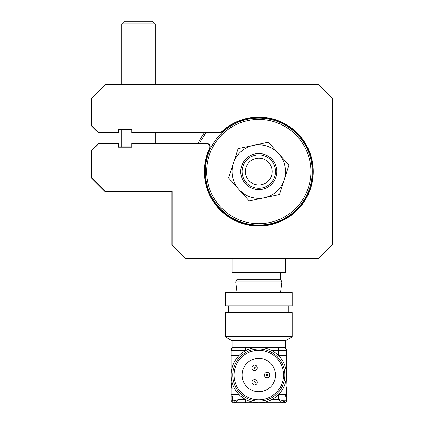 <?xml version="1.0" encoding="UTF-8"?>
<svg xmlns="http://www.w3.org/2000/svg" width="424" height="424" viewBox="0 0 424 424"><rect width="100%" height="100%" fill="white"/><g stroke="black" fill="none" stroke-linecap="round" stroke-linejoin="round"><path stroke-width="0.64" d="M217.576 137.503A53.466 53.466 0 0 1 292.846 130.364A53.466 53.466 0 0 1 299.985 205.635A53.466 53.466 0 0 1 224.715 212.774A53.466 53.466 0 0 1 217.576 137.503M298.957 204.781A52.126 52.126 0 0 0 291.998 131.392A52.126 52.126 0 0 0 218.604 138.351A52.126 52.126 0 0 0 225.568 211.74A52.126 52.126 0 0 0 298.957 204.781M285.511 340.647L232.05 340.647L225.367 336.789L225.367 312.578L292.194 312.578L292.194 336.789L285.511 340.647L285.511 347.33L283.174 347.33A3.339 3.339 0 0 1 286.518 350.675L286.518 375.065A27.735 27.735 0 0 0 239.067 355.556A27.735 27.735 0 0 0 231.048 375.065L231.048 355.556L239.067 355.556L239.067 350.675L231.048 350.675A3.339 3.339 0 0 1 234.387 347.33L258.783 347.33L245.581 347.33L245.581 350.675L239.067 350.675L239.067 347.33M232.05 340.647L232.05 347.33L231.048 349.715M288.855 305.895L288.855 312.578M228.706 305.895L228.706 312.578M292.194 292.528L292.194 305.895L225.367 305.895L225.367 292.528L292.194 292.528M258.783 402.8A27.735 27.735 0 0 0 286.518 375.065L286.089 386.094L286.518 388.098L286.518 394.781L286.057 394.781L286.518 394.781L286.518 400.797A2.003 2.003 0 0 1 284.509 402.8L284.509 400.797L284.509 402.8L282.278 402.8L278.494 399.461L283.534 400.797L285.007 400.797L285.007 396.784L286.518 396.784L286.518 400.797L283.534 400.797A2.003 1.261 90 0 1 282.278 402.8L235.288 402.8L239.067 399.461L235.288 402.8L233.052 402.8L235.288 402.8A2.003 1.261 90 0 1 234.027 400.797L239.067 399.461L234.027 400.797L232.553 400.797L232.553 396.784L231.504 394.781L231.048 394.781L231.048 388.098L231.472 386.094L231.048 386.094L231.048 375.065A27.735 27.735 0 0 0 258.783 402.8M258.783 349A26.065 26.065 0 0 1 284.843 375.065A26.065 26.065 0 0 1 258.783 401.131A26.065 26.065 0 0 1 232.718 375.065A26.065 26.065 0 0 1 258.783 349M258.783 391.771A16.706 16.706 0 0 0 275.489 375.065A16.706 16.706 0 0 0 258.783 358.36A16.706 16.706 0 0 0 242.072 375.065A16.706 16.706 0 0 0 258.783 391.771M254.607 384.971A2.671 2.671 0 0 0 257.278 382.3A2.671 2.671 0 0 0 254.607 379.628A2.671 2.671 0 0 0 251.93 382.3A2.671 2.671 0 0 0 254.607 384.971M254.607 382.967A0.668 0.668 0 0 0 255.274 382.3A0.668 0.668 0 0 0 254.607 381.632A0.668 0.668 0 0 0 253.934 382.3A0.668 0.668 0 0 0 254.607 382.967A0.668 0.668 0 0 0 255.274 382.3A0.668 0.668 0 0 0 254.607 381.632A0.668 0.668 0 0 0 253.934 382.3A0.668 0.668 0 0 0 254.607 382.967M267.136 377.736A2.671 2.671 0 0 0 269.807 375.065A2.671 2.671 0 0 0 267.136 372.394A2.671 2.671 0 0 0 264.459 375.065A2.671 2.671 0 0 0 267.136 377.736M267.136 375.733A0.668 0.668 0 0 0 267.804 375.065A0.668 0.668 0 0 0 267.136 374.397A0.668 0.668 0 0 0 266.468 375.065A0.668 0.668 0 0 0 267.136 375.733A0.668 0.668 0 0 0 267.804 375.065A0.668 0.668 0 0 0 267.136 374.397A0.668 0.668 0 0 0 266.468 375.065A0.668 0.668 0 0 0 267.136 375.733M254.607 370.502A2.671 2.671 0 0 0 257.278 367.831A2.671 2.671 0 0 0 254.607 365.159A2.671 2.671 0 0 0 251.93 367.831A2.671 2.671 0 0 0 254.607 370.502M254.607 368.498A0.668 0.668 0 0 0 255.274 367.831A0.668 0.668 0 0 0 254.607 367.163A0.668 0.668 0 0 0 253.934 367.831A0.668 0.668 0 0 0 254.607 368.498A0.668 0.668 0 0 0 255.274 367.831A0.668 0.668 0 0 0 254.607 367.163A0.668 0.668 0 0 0 253.934 367.831A0.668 0.668 0 0 0 254.607 368.498M231.048 394.574L239.067 394.574L239.067 399.461L245.581 399.461L245.581 402.8M231.048 370.2L231.048 350.675A3.339 3.339 0 0 1 234.387 347.33L232.05 347.33M231.472 386.094L231.048 382.082L231.048 373.396M233.052 388.098L231.054 388.098L231.048 386.094L231.048 388.098M231.085 382.082L231.048 381.017M231.504 394.781L231.048 394.781L231.048 400.797L233.052 402.8L232.553 400.797L231.048 400.797M278.494 355.556L278.494 350.675L271.98 350.675L278.494 350.675L278.494 355.556L286.518 355.556L286.518 365.377M271.98 402.8L271.98 399.461L278.494 399.461L278.494 394.574L286.518 394.574M286.057 394.781L285.007 396.784M233.105 372.829A1.336 1.336 3.1 0 0 232.755 373.655M292.194 336.789L225.367 336.789M258.783 347.33L283.174 347.33M271.98 347.33L271.98 350.675M286.518 350.675L278.494 350.675L278.494 347.33M278.494 394.574L278.494 399.461L283.534 400.797A2.003 1.261 -90 0 1 282.278 402.8L284.509 402.8M286.518 381.017L286.518 373.396M233.052 402.8L233.052 402.493M274.492 177.253A16.706 16.706 0 0 1 253.096 187.276A16.706 16.706 0 0 1 243.074 165.879A16.706 16.706 0 0 1 264.47 155.857A16.706 16.706 0 0 1 274.492 177.253M246.212 167.019A13.367 13.367 0 0 0 254.23 184.138A13.367 13.367 0 0 0 271.349 176.119A13.367 13.367 0 0 0 263.331 159A13.367 13.367 0 0 0 246.212 167.019M255.036 153.917A18.046 18.046 0 0 1 276.432 167.825A18.046 18.046 0 0 1 262.525 189.221A18.046 18.046 0 0 1 241.129 175.313A18.046 18.046 0 0 1 255.036 153.917M284.202 179.84L288.977 165.164L278.653 153.689A26.733 26.733 0 0 0 233.359 163.298L228.584 177.974L249.233 200.923L279.427 194.515L284.202 179.84A26.733 26.733 0 0 0 278.653 153.689L268.328 142.215L253.234 145.416L238.134 148.623L233.359 163.298A26.733 26.733 0 0 0 264.327 197.717A26.733 26.733 0 0 0 284.202 179.84M268.328 142.215L288.977 165.164L285.235 176.665M283.121 183.163L279.427 194.515L249.233 200.923L238.908 189.448M238.134 148.623L253.128 145.443M205.99 132.807A65.492 65.492 0 0 0 199.609 143.498M198.13 143.498A66.828 66.828 0 0 1 204.342 132.807M280.502 292.528L281.838 281.838L235.723 281.838L237.064 292.528M235.723 281.838L237.064 279.167L280.502 279.167L281.838 281.838M280.502 279.167L280.502 272.484M237.064 279.167L237.064 272.484M232.05 258.449L232.05 272.484L285.511 272.484L285.511 258.449M232.034 217.899A53.498 53.498 0 0 0 285.532 217.899A53.498 53.498 0 0 1 232.034 217.899M267.263 225.033L250.303 225.033M185.267 258.449L185.405 258.115L318.79 258.115L331.96 244.945L331.96 98.193L332.294 98.055L332.294 245.083L318.928 258.449L185.267 258.449L171.9 245.083L171.9 191.616L105.073 191.616L91.706 178.25L91.706 150.181L98.389 143.498L91.706 150.181L98.389 143.498L118.439 143.498L118.439 146.842L131.806 146.842L131.806 143.498L206.896 143.498A3.339 3.339 0 0 1 210.24 146.842A3.339 3.339 0 0 0 206.896 143.498L206.896 143.831L132.14 143.831L132.14 147.176L118.105 147.176L118.439 146.842L131.806 146.842L131.806 143.498L132.14 143.831M221.932 131.912A3.339 3.339 0 0 1 219.659 132.807A3.339 3.339 0 0 0 221.932 131.912A54.134 54.134 0 0 1 312.912 171.566A54.134 54.134 0 0 0 221.932 131.912L221.704 131.668A54.468 54.468 0 0 1 313.246 171.566A54.468 54.468 0 0 1 258.783 226.034A54.468 54.468 0 0 1 209.615 148.135A3.005 3.005 0 0 0 206.896 143.831M209.917 148.278A3.339 3.339 0 0 0 210.24 146.842A3.339 3.339 0 0 1 209.917 148.278A54.134 54.134 0 0 0 258.783 225.701A54.134 54.134 0 0 0 312.912 171.566A54.134 54.134 0 0 1 258.783 225.701A54.134 54.134 0 0 1 209.917 148.278A54.134 54.134 0 0 0 204.649 171.566A54.134 54.134 0 0 1 209.917 148.278L209.615 148.135M98.527 132.474L98.389 132.807L91.706 126.124L92.04 125.986L98.527 132.474L118.105 132.474L118.439 132.807L98.389 132.807L91.706 126.124L91.706 98.055L105.073 84.689L318.928 84.689L332.294 98.055L332.294 245.083L332.294 98.055L332.294 245.083L331.96 244.945M331.96 98.193L318.79 85.023L105.21 85.023L105.073 84.689M105.21 85.023L92.04 98.193L91.706 98.055L91.706 126.124M318.79 85.023L318.928 84.689M105.073 191.616L105.21 191.282L172.234 191.282L171.9 191.616L171.9 245.083L171.9 191.616L171.9 245.083L172.234 244.945L185.405 258.115M118.439 146.842L118.439 143.498L118.439 146.842L118.439 143.498L118.105 143.831L98.527 143.831L98.389 143.498L91.706 150.181L91.706 178.25L92.04 178.112L105.21 191.282M118.105 132.474L118.105 129.129L132.14 129.129L132.14 132.474L131.806 132.807L131.806 129.463L131.806 132.807L219.659 132.807L219.659 132.474A3.005 3.005 0 0 0 221.704 131.668M120.443 129.463L131.806 129.463L118.439 129.463L118.439 132.807L118.439 129.463L120.443 129.463L118.439 129.463L118.439 132.807L118.439 129.463L120.443 129.463L120.443 129.129L118.105 129.129M121.778 129.463L121.778 147.176L118.105 147.176L118.105 143.831M98.527 143.831L92.04 150.319L92.04 178.112M172.234 191.282L172.234 244.945M92.04 98.193L92.04 125.986M318.79 258.115L318.928 258.449M155.195 23.871L152.523 21.2L124.455 21.2L121.778 23.871L155.195 23.871L155.195 84.689M91.706 150.181L91.706 178.25L91.706 150.181M258.783 399.795A24.724 24.724 0 0 0 283.508 375.065A24.724 24.724 0 0 0 258.783 350.341A24.724 24.724 0 0 0 234.053 375.065A24.724 24.724 0 0 0 258.783 399.795M232.553 396.784L231.048 396.784M261.454 350.484A24.724 24.724 0 0 1 283.365 372.394M283.365 377.736A24.724 24.724 0 0 1 261.454 399.647M210.24 146.842A3.339 3.339 0 0 0 206.896 143.498M132.14 132.474L219.659 132.474M285.511 347.33L286.518 349.715M155.195 143.498L155.195 132.807M121.778 84.689L121.778 23.871"/></g></svg>
